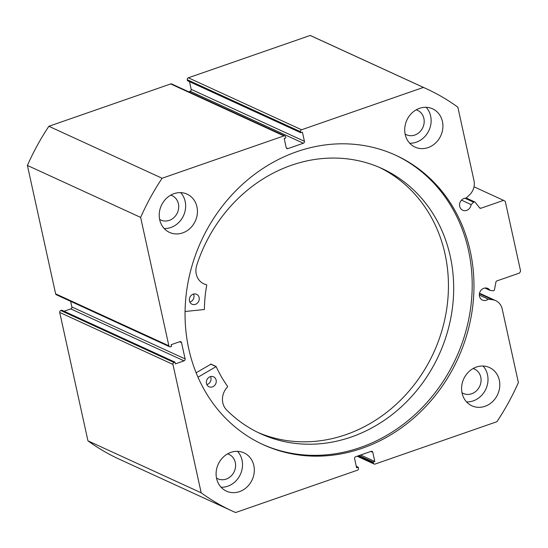 <?xml version="1.0" encoding="UTF-8"?>
<svg xmlns="http://www.w3.org/2000/svg" width="548" height="548" viewBox="0 0 548 548"><rect width="100%" height="100%" fill="white"/><g stroke="black" fill="none" stroke-linecap="round" stroke-linejoin="round"><path stroke-width="0.82" d="M197.979 377.216L216.159 366.591A135.692 120.355 114.6 0 0 227.653 386.443L227.605 386.861A16.118 14.296 114.6 0 0 226.331 409.678L226.331 409.685A145.816 129.342 114.6 0 0 260.512 433.674A145.816 129.342 114.6 0 0 349.466 437.626A145.816 129.342 114.6 0 0 452.538 306.976A145.816 129.342 114.6 0 0 382.141 168.613A145.816 129.342 114.6 0 0 293.194 164.667A145.816 129.342 114.6 0 0 196.629 265.616A16.118 14.296 114.6 0 0 203.815 283.823A16.118 14.296 114.6 0 0 206.555 284.713L206.754 285.049A135.692 120.355 114.6 0 0 204.39 309.51L185.06 311.497M196.116 372.784L210.925 364.187M210.528 376.606A5.459 4.843 -65.4 0 1 207.137 384.504A5.459 4.843 -65.4 0 1 206.87 384.586M212.371 386.909A5.459 4.843 -65.4 0 1 209.041 386.758A5.459 4.843 -65.4 0 1 206.404 381.579A5.459 4.843 -65.4 0 1 210.261 376.688A5.459 4.843 -65.4 0 1 213.597 376.839A5.459 4.843 -65.4 0 1 216.227 382.018A5.459 4.843 -65.4 0 1 212.371 386.909M193.513 294.071A5.459 4.843 -65.4 0 1 190.122 301.969A5.459 4.843 -65.4 0 1 189.855 302.051M195.355 304.373A5.459 4.843 -65.4 0 1 192.026 304.222A5.459 4.843 -65.4 0 1 189.389 299.044A5.459 4.843 -65.4 0 1 193.252 294.153A5.459 4.843 -65.4 0 1 196.581 294.303A5.459 4.843 -65.4 0 1 199.212 299.482A5.459 4.843 -65.4 0 1 195.355 304.373M257.909 432.44A145.816 129.342 114.6 0 0 344.226 435.222A145.816 129.342 114.6 0 0 447.1 306.161A145.816 129.342 114.6 0 0 379.511 167.448M479.322 295.071L488.282 299.187A6.398 5.672 -65.4 0 1 486.432 300.215A6.398 5.672 -65.4 0 1 482.452 300.071A6.398 5.672 -65.4 0 1 479.363 294.043A6.398 5.672 -65.4 0 1 483.809 288.296A6.398 5.672 -65.4 0 1 487.789 288.447A6.398 5.672 -65.4 0 1 489.987 290.372L493.111 290.776A1.247 1.11 114.6 0 0 494.454 289.707L495.947 281.967A1.247 1.11 -65.4 0 1 496.796 280.946L519.538 273.041L520.6 271.109L505.263 201.349L503.564 200.369L480.822 208.274A1.247 1.11 -65.4 0 1 479.671 207.952L475.232 202.281A1.247 1.11 114.6 0 0 473.643 202.226L464.903 198.218M426.426 88.769A232.386 206.13 114.6 0 0 423.419 87.42L301.585 129.766A1.562 1.384 114.6 0 0 300.523 131.698L187.293 79.741A1.562 1.384 -65.4 0 1 188.348 77.802L310.182 35.462A232.386 206.13 -65.4 0 1 313.196 36.805L426.426 88.769A232.386 206.13 114.6 0 1 457.833 107.155L473.999 180.689A13.926 12.351 -65.4 0 1 469.472 194.924L466.067 198.129A6.398 5.672 114.6 0 0 464.053 198.438A6.398 5.672 114.6 0 0 459.608 204.185A6.398 5.672 114.6 0 0 462.697 210.213A6.398 5.672 114.6 0 0 466.677 210.357A6.398 5.672 114.6 0 0 471.122 204.596L473.643 202.226M461.457 200.157L471.122 204.596M262.245 444.229A159.16 141.179 114.6 0 0 360.351 447.497A159.16 141.179 114.6 0 0 471.02 305.017A159.16 141.179 114.6 0 0 395.005 154.92M362.118 448.305A159.16 141.179 114.6 0 0 472.849 305.291A159.16 141.179 114.6 0 0 395.889 155.324A159.16 141.179 114.6 0 0 296.9 151.659A159.16 141.179 114.6 0 0 186.169 294.673A159.16 141.179 114.6 0 0 263.129 444.64A159.16 141.179 114.6 0 0 362.118 448.305M230.893 452.374A21.057 18.673 114.6 0 0 216.248 471.294A21.057 18.673 114.6 0 0 226.427 491.138A21.057 18.673 114.6 0 0 239.524 491.618A21.057 18.673 114.6 0 0 254.169 472.698A21.057 18.673 114.6 0 0 243.99 452.86A21.057 18.673 114.6 0 0 230.893 452.374M221.084 487.24A21.057 18.673 114.6 0 0 227.742 486.213A21.057 18.673 114.6 0 0 237.551 451.346M174.011 193.663A21.057 18.673 114.6 0 0 159.365 212.583A21.057 18.673 114.6 0 0 169.544 232.421A21.057 18.673 114.6 0 0 182.642 232.907A21.057 18.673 114.6 0 0 197.287 213.987A21.057 18.673 114.6 0 0 187.108 194.15A21.057 18.673 114.6 0 0 174.011 193.663M164.201 228.53A21.057 18.673 114.6 0 0 170.86 227.502A21.057 18.673 114.6 0 0 180.669 192.636M476.376 367.057A21.057 18.673 114.6 0 0 461.731 385.977A21.057 18.673 114.6 0 0 471.91 405.815A21.057 18.673 114.6 0 0 485.007 406.301A21.057 18.673 114.6 0 0 499.653 387.381A21.057 18.673 114.6 0 0 489.474 367.537A21.057 18.673 114.6 0 0 476.376 367.057M466.567 401.924A21.057 18.673 114.6 0 0 473.225 400.889A21.057 18.673 114.6 0 0 483.035 366.023M419.494 108.34A21.057 18.673 114.6 0 0 404.849 127.259A21.057 18.673 114.6 0 0 415.028 147.097A21.057 18.673 114.6 0 0 428.125 147.583A21.057 18.673 114.6 0 0 442.77 128.664A21.057 18.673 114.6 0 0 432.591 108.826A21.057 18.673 114.6 0 0 419.494 108.34M409.685 143.206A21.057 18.673 114.6 0 0 416.343 142.179A21.057 18.673 114.6 0 0 426.152 107.312M416.199 109.833A13.412 11.898 -65.4 0 1 417.624 110.367A13.412 11.898 -65.4 0 1 424.104 123.005A13.412 11.898 -65.4 0 1 414.774 135.055A13.412 11.898 -65.4 0 1 406.431 134.746A13.412 11.898 -65.4 0 1 405.102 134.02M473.082 368.551A13.412 11.898 -65.4 0 1 474.506 369.078A13.412 11.898 -65.4 0 1 480.986 381.716A13.412 11.898 -65.4 0 1 471.657 393.772A13.412 11.898 -65.4 0 1 463.313 393.464A13.412 11.898 -65.4 0 1 461.985 392.731M170.723 195.156A13.412 11.898 -65.4 0 1 172.141 195.691A13.412 11.898 -65.4 0 1 178.627 208.329A13.412 11.898 -65.4 0 1 169.291 220.378A13.412 11.898 -65.4 0 1 160.954 220.07A13.412 11.898 -65.4 0 1 159.619 219.337M227.598 453.867A13.412 11.898 -65.4 0 1 229.023 454.402A13.412 11.898 -65.4 0 1 235.51 467.04A13.412 11.898 -65.4 0 1 226.173 479.089A13.412 11.898 -65.4 0 1 217.83 478.781A13.412 11.898 -65.4 0 1 216.501 478.055M304.421 141.295A1.562 1.384 -65.4 0 1 303.359 143.234L190.122 91.269A1.562 1.384 114.6 0 0 191.184 89.338L304.421 141.295L302.407 132.143L300.749 132.719L300.523 131.698M286.282 147.85L287.912 148.597L303.359 143.234M287.912 148.597A1.562 1.384 -65.4 0 1 286.214 147.624L284.2 138.466L285.857 137.891L285.631 136.877A1.562 1.384 114.6 0 0 283.933 135.904L162.098 178.251A232.386 206.13 114.6 0 0 140.637 217.405L168.866 345.802A1.562 1.384 114.6 0 0 170.565 346.774L171.531 346.439L171.147 344.699L179.833 341.678A1.562 1.384 -65.4 0 1 181.532 342.651L179.593 341.76M185.114 358.926A1.562 1.384 -65.4 0 1 184.053 360.865L70.815 308.901A1.562 1.384 114.6 0 0 71.877 306.969L185.114 358.926L181.532 342.651M174.017 362.475A1.562 1.384 114.6 0 0 172.956 364.406L59.718 312.442A1.562 1.384 -65.4 0 1 60.78 310.511L174.017 362.475L174.983 362.139L175.367 363.886L184.053 360.865M172.956 364.406L201.185 492.81A232.386 206.13 114.6 0 0 232.592 511.195A232.386 206.13 114.6 0 0 235.599 512.538L357.433 470.198A1.562 1.384 114.6 0 0 358.495 468.259L358.269 467.245L356.611 467.821L354.597 458.662A1.562 1.384 -65.4 0 1 355.659 456.731L371.106 451.36A1.562 1.384 -65.4 0 1 372.804 452.333L370.866 451.442M357.865 455.963L373.387 463.087L373.161 462.067L374.818 461.491L372.804 452.333M373.387 463.087A1.562 1.384 114.6 0 0 375.085 464.06L496.92 421.713A232.386 206.13 114.6 0 0 518.381 382.559L502.215 309.024A13.926 12.351 114.6 0 0 495.707 300.647A13.926 12.351 114.6 0 0 492.515 299.735L488.282 299.187M232.592 511.195L119.354 459.231A232.386 206.13 -65.4 0 1 87.954 440.845L59.718 312.442M174.983 362.139L61.746 310.175L60.78 310.511M70.815 308.901L64.075 311.243M70.637 301.332L71.877 306.969M169.592 346.74L56.362 294.776A1.562 1.384 -65.4 0 1 55.629 293.844L168.866 345.802M283.933 135.904L170.695 83.94L48.868 126.287A232.386 206.13 -65.4 0 0 27.4 165.441L55.629 293.844M170.695 83.94A1.562 1.384 -65.4 0 1 171.668 83.974L284.905 135.938M190.122 91.269L188.663 91.776M189.498 81.666L191.184 89.338M187.293 79.741L187.512 80.755L300.749 132.719M27.4 165.441L140.637 217.405M310.182 35.462L423.419 87.42M162.098 178.251L48.868 126.287M201.185 492.81L87.954 440.845M503.564 200.369L473.999 186.806M356.289 466.334L358.269 467.245M360.653 454.991L374.818 461.491M359.002 455.566L373.161 462.067M484.891 288.036L489.987 290.372M215.782 366.482L210.548 364.078M188.348 77.802L301.585 129.766M479.425 207.637L480.822 208.274M479.404 293.721L492.515 299.735M216.035 366.461L210.795 364.057M374.113 464.026L357.118 456.224M479.507 293.214L495.707 300.647M466.19 198.006L474.863 201.986"/></g></svg>
